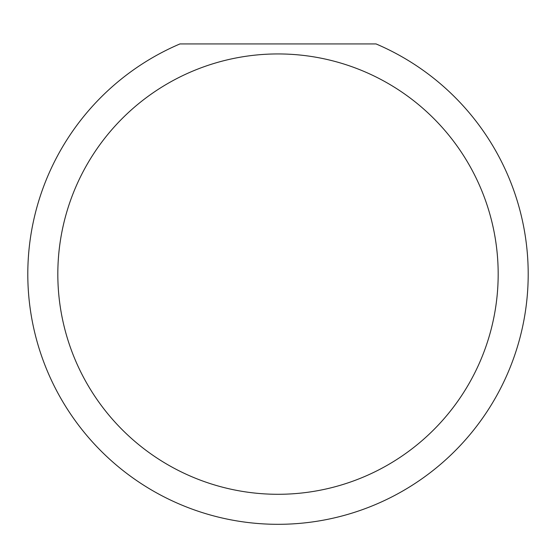 <?xml version="1.0" encoding="UTF-8"?>
<svg xmlns="http://www.w3.org/2000/svg" width="556" height="556" viewBox="0 0 556 556"><rect width="100%" height="100%" fill="white"/><g stroke="black" fill="none" stroke-linecap="round" stroke-linejoin="round"><path stroke-width="0.83" d="M498.176 274.115A220.176 220.176 0 0 0 278 53.939A220.176 220.176 0 0 0 57.824 274.115A220.176 220.176 0 0 0 278 494.291A220.176 220.176 0 0 0 498.176 274.115M376.058 43.931A250.2 250.2 0 0 1 278 524.315A250.2 250.2 0 0 1 179.942 43.931L376.058 43.931"/></g></svg>
